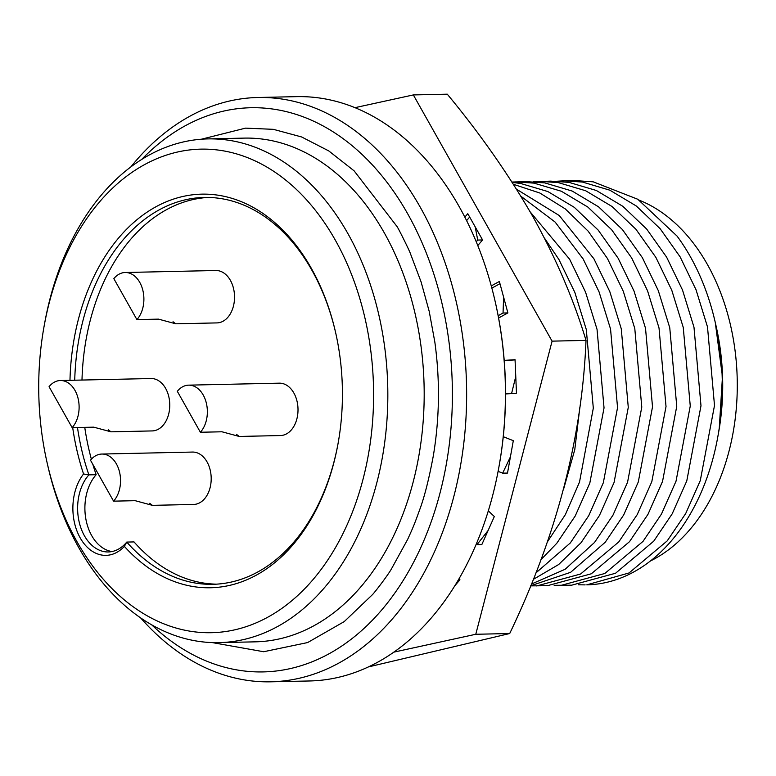 <?xml version="1.0" encoding="UTF-8"?>
<svg xmlns="http://www.w3.org/2000/svg" width="776" height="776" viewBox="0 0 776 776"><rect width="100%" height="100%" fill="white"/><g stroke="black" fill="none" stroke-linecap="round" stroke-linejoin="round"><path stroke-width="1.16" d="M639.23 200.198A188.772 130.659 88.7 0 1 707.392 264.47A188.772 130.659 88.7 0 1 650.278 561.048M716.112 326.201A188.772 130.659 88.7 0 1 716.122 326.221A188.772 130.659 88.7 0 1 718.46 433.231L717.771 437.063A202.216 139.961 88.7 0 1 586.763 584.852L629.055 572.96L667.244 540.853L685.703 513.537L700.282 480.616L714.502 405.489L707.499 326.909L696.023 289.758L680.115 256.856L660.133 228.697L636.291 205.989L609.878 190.207L582.466 182.059L564.21 180.818L557.43 181.196M715.899 325.241A188.907 130.756 88.7 0 1 716.112 326.182A188.907 130.756 88.7 0 1 719.226 428.847L722.466 376.67L715.259 322.428A202.216 139.961 88.7 0 1 717.771 437.063M564.171 180.818L574.909 180.585L593.203 181.826L637.823 199.277L677.041 236.069A202.216 139.961 88.7 0 1 690.33 256.633A202.216 139.961 88.7 0 1 715.259 322.428M130.766 167.024A292.232 202.264 88.7 0 1 257.923 97.495L296.704 96.641A292.232 202.264 88.7 0 1 459.188 206.629A292.232 202.264 88.7 0 1 495.214 301.719L495.428 302.669A288.876 199.946 88.7 0 1 499.017 466.434L498.842 467.385A292.232 202.264 88.7 0 1 309.508 680.969L270.727 681.813A292.232 202.264 88.7 0 1 140.65 617.919M495.214 301.719A292.232 202.264 88.7 0 1 498.842 467.385M533.19 181.73L550.669 181.118L568.963 182.36L596.375 190.498L622.788 206.28L646.631 228.998L666.613 257.147L682.521 290.049L693.986 327.21L700.99 405.78L686.779 480.916L672.191 513.838L653.741 541.153L615.552 573.251L571.66 585.182L554.161 585.317M539.941 181.351L558.235 182.593L585.637 190.741L612.06 206.523L635.903 229.23L655.875 257.389L671.793 290.292L683.258 327.443L690.262 406.023L676.042 481.149L661.462 514.071L643.013 541.386L604.824 573.483L560.922 585.414M257.923 97.495A292.232 202.264 88.7 0 1 420.408 207.483A292.232 202.264 88.7 0 1 448.664 514.439A292.232 202.264 88.7 0 1 270.727 681.813M141.542 159.584A282.154 195.29 88.7 0 1 407.759 213.924A282.154 195.29 88.7 0 1 403.229 580.409A282.154 195.29 88.7 0 1 151.737 624.884M212.314 642.596L263.665 651.733L307.616 642.567L344.234 621.595L372.461 594.639C374.915 592.185 387.37 575.918 391.308 569.167L407.642 539.427C413.249 527.117 414.452 524.227 419.486 510.249C424.288 497.629 428.905 479.432 433.347 455.677C439.594 418.109 440.099 380.25 434.841 342.09L429.225 311.448L421.096 281.93L410.232 253.151C409.524 250.813 398.815 229.036 396.992 226.485L354.128 170.856L328.772 150.922L301.621 136.964L273.356 129.33L245.536 128.137L201.304 139.234M511.956 182.04L526.429 181.652L544.723 182.884L572.135 191.032L598.548 206.814L622.391 229.531L642.373 257.68L658.281 290.583L669.756 327.734L676.75 406.314L662.539 481.44L647.96 514.362L629.501 541.687L591.322 573.784L547.419 585.705L530.668 585.88M515.7 181.885L533.995 183.126L561.397 191.265L587.82 207.046L611.663 229.764L631.645 257.913L647.553 290.816L659.018 327.976L666.021 406.546L651.811 481.683L637.222 514.604L618.773 541.92L580.584 574.017L536.682 585.948M44.164 325.891L44.688 323.02A251.928 174.367 88.7 0 1 207.9 138.904A251.928 174.367 88.7 0 1 347.978 233.721A251.928 174.367 88.7 0 1 372.344 498.337A251.928 174.367 88.7 0 1 218.948 642.635A251.928 174.367 88.7 0 1 78.871 547.817A251.928 174.367 88.7 0 1 47.821 465.842L47.171 463A241.85 167.393 88.7 0 1 44.164 325.891A241.85 167.393 88.7 0 1 170.119 153.949A241.85 167.393 88.7 0 1 335.329 240.162A241.85 167.393 88.7 0 1 312.689 579.992A241.85 167.393 88.7 0 1 76.979 541.687A241.85 167.393 88.7 0 1 47.171 463M216.446 584.153A193.476 133.918 -91.3 0 1 134.025 541.92L126.76 542.075L124.373 546.391A46.356 32.088 88.7 0 1 80.209 537.923A46.356 32.088 88.7 0 1 83.566 473.981A196.832 136.236 88.7 0 1 72.701 427.615M77.484 427.508A193.476 133.918 -91.3 0 0 88.881 474.863A42.99 29.76 88.7 0 0 88.454 475.358A42.99 29.76 -91.3 0 0 84.429 535.779A42.99 29.76 -91.3 0 0 108.33 551.959A42.99 29.76 -91.3 0 0 126.333 542.589A42.99 29.76 88.7 0 0 126.76 542.075A193.476 133.918 -91.3 0 0 212.818 584.309A193.476 133.918 -91.3 0 0 338.084 443.377M512.228 182.457L520.483 183.417L547.895 191.565L574.308 207.347L598.15 230.065L618.132 258.214L634.04 291.116L645.516 328.267L652.519 406.847L638.299 481.974L623.72 514.895L605.261 542.211L570.622 572.319L530.716 585.764M513.411 184.3L539.883 193.04L565.268 208.889L588.159 231.161L607.404 258.447L623.312 291.349L634.787 328.5L641.781 407.08L627.571 482.206L612.991 515.128L594.532 542.453L565.18 569.245L531.405 584.076M83.566 473.981L88.881 474.863L96.156 474.708A42.99 29.76 -91.3 0 0 91.694 535.615A42.99 29.76 -91.3 0 0 111.957 551.552M335.659 332.749A193.476 133.918 -91.3 0 0 311.913 270.261A193.476 133.918 -91.3 0 0 204.34 197.444A193.476 133.918 -91.3 0 0 74.729 380.211M72.139 427.625L49.063 386.681A26.2 18.139 88.7 0 1 60.402 380.521A26.2 18.139 88.7 0 1 74.971 390.386A26.2 18.139 88.7 0 1 72.139 427.625L93.731 427.159L110.987 431.825L108.271 429.768M60.402 380.521L151.058 378.533A26.2 18.139 88.7 0 1 165.627 388.398A26.2 18.139 88.7 0 1 168.159 415.917A26.2 18.139 88.7 0 1 152.203 430.923L110.987 431.825M200.383 432.251L177.316 391.308A26.2 18.139 88.7 0 1 188.655 385.148A26.2 18.139 88.7 0 1 203.215 395.003A26.2 18.139 88.7 0 1 200.383 432.251L221.984 431.786L239.241 436.451L236.515 434.395M188.655 385.148L279.302 383.16A26.2 18.139 88.7 0 1 293.871 393.025A26.2 18.139 88.7 0 1 296.403 420.543A26.2 18.139 88.7 0 1 280.446 435.549L239.241 436.451M113.568 501.15L90.491 460.207A26.2 18.139 88.7 0 1 101.831 454.047A26.2 18.139 88.7 0 1 116.4 463.912A26.2 18.139 88.7 0 1 113.568 501.15L135.169 500.685L152.416 505.351L149.7 503.294M101.831 454.047L192.487 452.059A26.2 18.139 88.7 0 1 207.056 461.924A26.2 18.139 88.7 0 1 209.588 489.443A26.2 18.139 88.7 0 1 193.631 504.448L152.416 505.351M136.916 319.605L113.839 278.652A26.2 18.139 88.7 0 1 125.179 272.502A26.2 18.139 88.7 0 1 139.748 282.357A26.2 18.139 88.7 0 1 136.916 319.605L158.508 319.13L175.764 323.805L173.038 321.749M125.179 272.502L215.825 270.514A26.2 18.139 88.7 0 1 230.394 280.369A26.2 18.139 88.7 0 1 232.926 307.897A26.2 18.139 88.7 0 1 216.979 322.903L175.764 323.805M516.535 189.228L559.263 215.534L593.892 258.748L609.81 291.65L621.275 328.801L628.279 407.381L614.058 482.507L599.479 515.429L581.03 542.744L558.701 564.501L533.306 579.391M520.851 196.183L555.15 222.091L583.164 258.98L599.072 291.883L610.547 329.034L617.55 407.613L603.33 482.74L588.751 515.662L570.292 542.977L535.867 572.96M530.163 211.858L569.662 259.271L585.57 292.174L597.035 329.334L604.038 407.904L589.828 483.041L575.239 515.962L556.79 543.278L540.979 559.661M544.442 238.077L558.924 259.514L574.841 292.416L586.307 329.567L593.31 408.147L579.507 482.071L565.365 514.633L547.41 541.852M563.677 488.841L574.773 449.682L579.847 407.468M578.401 584.784L585.143 584.881M69.976 380.308A196.832 136.236 88.7 0 1 187.026 195.639A196.832 136.236 88.7 0 1 335.552 332.274A196.832 136.236 88.7 0 1 337.996 443.862A196.832 136.236 88.7 0 1 124.373 546.391M207.978 197.434A193.476 133.918 -91.3 0 0 81.994 380.046M84.759 427.353A193.476 133.918 -91.3 0 0 91.374 459.198M92.848 464.378A193.476 133.918 -91.3 0 0 96.156 474.708M368.222 666.962L509.706 633.526C556.654 535.527 582.087 437.819 586.016 340.392C573.833 299.866 556.179 258.718 533.054 216.931C509.046 175.085 480.451 134.17 447.286 94.187L413.346 94.924L552.085 341.139L475.775 634.273L393.723 652.17M488.085 530.532L476.988 544.655L481.838 544.548L494.331 516.525L488.298 510.841M505.525 393.956L516.476 393.248L515.051 359.695L504.206 360.394M477.783 245.555L482.585 239.959L467.782 213.701L464.843 217.135M355.001 107.66L413.346 94.924M498.599 317.995L507.892 312.922L499.366 281.475L491.266 285.898M510.414 456.87L502.654 473.166L507.504 473.059L513.314 440.681L503.265 436.694M454.678 585.928L459.945 579.788L459.179 578.43M476.28 543.986L476.988 544.655M515.768 376.467L511.627 393.354L516.476 393.248M505.525 393.742L511.627 393.354M504.225 360.607L515.06 359.899M475.184 226.825L477.735 240.065L482.585 239.959M476.251 241.792L477.735 240.065M466.609 220.617L469.674 217.047M509.706 633.526L475.775 634.273M586.016 340.392L552.085 341.139M503.624 297.198L503.042 313.029L507.892 312.922M498.163 315.696L503.042 313.029M491.858 288.109L499.967 283.686M498.095 471.352L502.654 473.166M218.948 642.635L255.304 641.839A251.928 174.367 -91.3 0 0 408.7 497.542A251.928 174.367 -91.3 0 0 384.333 232.926A251.928 174.367 -91.3 0 0 244.265 138.109L207.9 138.904"/></g></svg>
